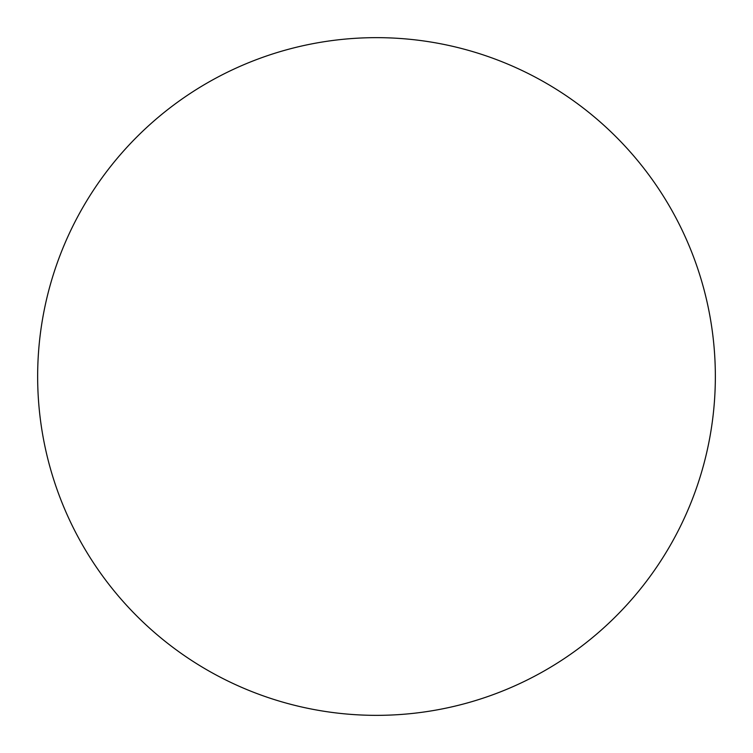 <?xml version="1.0" encoding="UTF-8"?>
<svg xmlns="http://www.w3.org/2000/svg" width="753" height="753" viewBox="0 0 753 753"><rect width="100%" height="100%" fill="white"/><g stroke="black" fill="none" stroke-linecap="round" stroke-linejoin="round"><path stroke-width="1.13" d="M37.65 376.5A338.85 338.85 0 0 0 376.5 715.35A338.85 338.85 0 0 0 715.35 376.5A338.85 338.85 0 0 0 376.5 37.65A338.85 338.85 0 0 0 37.65 376.5"/></g></svg>
